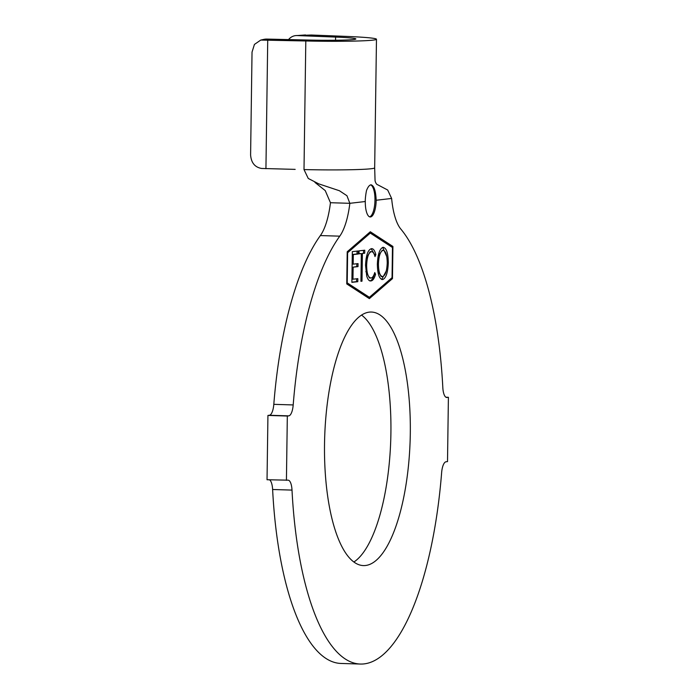 <?xml version="1.0" encoding="UTF-8"?>
<svg xmlns="http://www.w3.org/2000/svg" width="699" height="699" viewBox="0 0 699 699"><rect width="100%" height="100%" fill="white"/><g stroke="black" fill="none" stroke-linecap="round" stroke-linejoin="round"><path stroke-width="1.05" d="M370.959 184.807C369.465 185.052 368.058 186.764 366.748 189.953C366.355 190.198 365.044 198.9 365.297 201.522A16.094 5.426 91.8 0 0 370.243 216.97A16.094 5.426 91.8 0 0 376.176 200.255C375.756 190.67 374.017 185.523 370.959 184.807L371.23 184.798M369.64 216.856A16.094 5.426 91.8 0 0 374.97 200.211A16.094 5.426 91.8 0 0 370.619 184.877M361.514 315.048A126.834 42.761 -88.2 0 1 390.907 433.231A126.834 42.761 -88.2 0 1 353.921 561.987M324.528 443.804A126.834 42.761 -88.2 0 1 371.309 312.042A126.834 42.761 -88.2 0 1 410.296 433.826A126.834 42.761 -88.2 0 1 363.515 565.587A126.834 42.761 -88.2 0 1 324.528 443.804M371.387 248.678C373.266 248.442 374.751 250.434 375.844 254.646L374.996 256.585C374.096 253.178 372.882 251.553 371.361 251.701C368.574 252.671 367.001 257.241 366.634 265.402C366.774 273.589 368.242 277.791 371.038 278.01C372.515 277.8 373.755 275.983 374.76 272.558L375.555 274.305C374.315 278.56 372.777 280.762 370.933 280.919C369.221 281.216 367.814 279.591 366.713 276.035L365.551 265.253C366.031 255.249 367.971 249.726 371.387 248.678L371.754 248.661M370.147 251.666L371.65 251.692L370.147 251.666L366.084 258.735M365.839 271.579L369.5 277.984L371.038 278.01M351.877 282.344L352.322 251.64L358.281 250.976L358.238 254.008L353.318 254.55L353.178 264.152L358.054 263.61L358.01 266.616L353.135 267.158L352.96 279.207L357.836 278.656L357.792 281.688L351.877 282.344M347.211 282.877L369.387 297.302L392.052 277.66L392.471 247.507L370.287 233.082L347.63 252.723L347.211 282.877L346.774 282.868M361.339 253.58L359.015 253.833L359.059 250.854L364.756 250.216L364.712 253.204L362.397 253.457L361.995 281.173L360.937 281.295L361.339 253.58L359.015 253.667M383 247.324C386.372 247.726 388.146 252.898 388.303 262.824C387.858 272.715 385.962 278.298 382.615 279.565C379.286 279.111 377.539 273.982 377.355 264.187C377.783 254.305 379.671 248.678 383 247.324L383.384 247.315M295.992 35.579L311.265 35.02L345.402 36.365A59.232 2.77 -179.2 0 1 376.473 39.231A59.232 2.77 -179.2 0 1 305.804 40.97L260.753 40.07L263.846 39.38A12.879 12.626 77.4 0 1 266.835 39.083L309.779 40.079A38.628 1.809 0.8 0 0 355.87 38.943A38.628 1.809 0.8 0 0 335.607 37.073L297.101 35.562A12.879 11.324 -94.2 0 0 295.992 35.579A12.879 11.324 -94.2 0 0 288.547 39.581M446.521 397.451L448.4 397.294L447.509 461.602L446.049 461.768A12.879 4.343 -88.2 0 0 441.628 472.699A225.34 75.973 -88.2 0 1 360.492 664.05A225.34 75.973 -88.2 0 1 292.007 490.095A12.879 4.343 -88.2 0 0 288.093 480.161A12.879 4.343 -88.2 0 0 287.874 480.169L267.035 479.741L267.935 415.433L269.386 415.267A12.879 4.343 91.8 0 0 273.807 404.337A225.34 75.973 -88.2 0 1 320.369 235.563A51.508 17.361 91.8 0 0 330.452 202.719L349.841 203.313A51.508 17.361 -88.2 0 1 339.758 236.166L320.369 235.563M273.807 404.337L293.196 404.939A225.34 75.973 -88.2 0 1 339.758 236.166M376.473 39.231L374.673 167.847L375.066 180.849C375.739 183.208 376.639 184.527 377.783 184.807L387.692 190.023L391.632 198.455A51.508 17.361 -88.2 0 0 400.824 229.062A225.34 75.973 -88.2 0 1 442.817 387.534A12.879 4.343 -88.2 0 0 446.731 397.478A12.879 4.343 -88.2 0 0 446.949 397.469M445.927 397.224L448.4 397.294M360.492 664.05L341.103 663.456A225.34 75.973 -88.2 0 1 272.619 489.501A12.879 4.343 91.8 0 0 269.517 479.82M286.424 480.335L287.324 416.027L288.774 415.861L269.386 415.267M267.935 415.433L287.324 416.027M392.471 278.613L392.917 246.459L370.304 231.753L347.211 251.771L346.756 283.925L369.369 298.63L392.471 278.613L391.265 278.342M293.196 404.939A12.879 4.343 -88.2 0 1 288.774 415.861M330.452 202.719L325.245 190.609L314.926 182.378M365.297 201.522L349.841 203.313L346.949 195.729L339.417 190.74L318.761 183.863L308.259 178.463L304.004 169.577A59.232 2.77 -179.2 0 0 374.673 167.847M295.17 169.376L261.609 168.459C254.873 167.271 251.203 162.78 250.6 154.986L252.033 52.093L254.436 44.421L260.753 40.07M267.726 40.088L265.935 168.695M368.653 298.167L391.257 278.569M391.702 247L391.711 246.424L369.815 232.182M391.711 246.424L392.917 246.459M370.287 233.082L369.072 233.047L347.202 251.998M346.765 283.34L368.181 297.267L369.387 297.302M347.193 252.706L347.63 252.723M357.067 251.116L357.023 253.973L358.238 254.008M357.023 253.973L352.287 254.497M352.287 254.523L353.318 254.55M352.147 264.117L353.178 264.152M356.839 263.741L356.796 266.581L358.01 266.616M356.796 266.581L353.135 267.158M351.92 279.172L352.96 279.207M356.621 278.796L356.577 281.645L357.792 281.688M356.577 281.645L351.877 282.169M363.541 250.356L363.497 253.169L364.712 253.204M363.497 253.169L362.397 253.457M360.937 281.147L361.995 281.173M371.117 248.722L374.629 254.611L375.844 254.646M365.551 265.367L366.634 265.402M374.262 274.078L375.555 274.305M374.349 274.261C373.1 278.517 371.562 280.727 369.719 280.884M382.72 247.376L386.8 256.682M387.229 262.789L388.303 262.824M386.259 271.002L381.698 279.469M377.67 270.295L381.138 276.551L382.624 276.577C385.359 275.555 386.888 271.011 387.229 262.946C387.106 255.004 385.699 250.792 383.008 250.321C380.3 251.465 378.779 256.052 378.439 264.073C378.561 271.963 379.959 276.14 382.624 276.577M382.231 250.303L378.15 256.157M377.364 264.039L378.439 264.073M335.607 37.073L335.564 40.254M292.007 490.095L272.619 489.501M376.176 200.255L391.632 198.455M305.804 40.97L304.004 169.577M266.835 39.083L263.409 39.852M305.533 34.95L297.101 35.562"/></g></svg>
